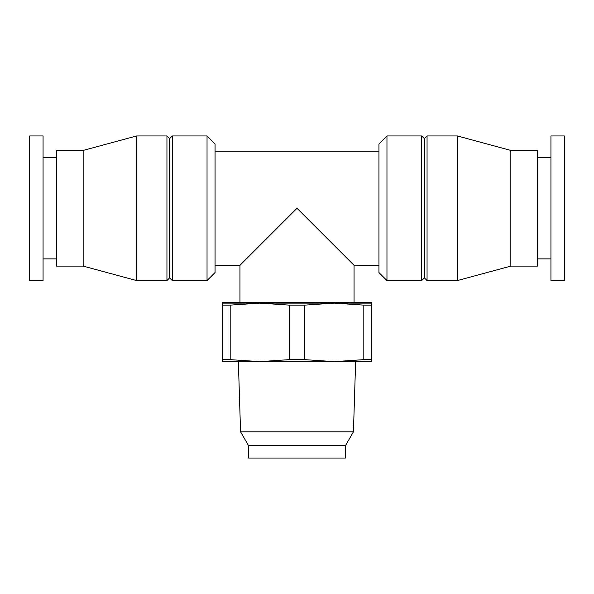 <?xml version="1.0" encoding="UTF-8"?>
<svg xmlns="http://www.w3.org/2000/svg" width="594" height="594" viewBox="0 0 594 594"><rect width="100%" height="100%" fill="white"/><g stroke="black" fill="none" stroke-linecap="round" stroke-linejoin="round"><path stroke-width="0.89" d="M215.058 265.318L240.117 265.318L215.058 265.147M240.117 265.147L297 208.264L353.883 265.147L378.942 265.147M353.883 265.147L378.942 265.318M207.039 280.568L215.058 272.549L215.058 143.978L207.039 135.959L172.29 135.959L172.29 280.568L207.039 280.568L207.039 135.959M172.29 280.568L169.617 277.895L169.617 138.632L172.29 135.959M166.944 208.264L166.944 135.959L136.62 135.959L136.62 280.568L166.944 280.568L166.944 208.264M136.62 280.568L83.16 266.105L83.16 150.423L136.62 135.959M83.16 266.105L56.43 266.105L56.43 150.423L83.16 150.423M43.065 208.264L43.065 135.959L29.7 135.959L29.7 280.568L43.065 280.568L43.065 208.264M564.3 208.264L564.3 135.959L550.935 135.959L550.935 280.568L564.3 280.568L564.3 208.264M510.84 150.423L510.84 266.105L537.57 266.105L537.57 150.423L510.84 150.423L457.38 135.959L427.056 135.959L427.056 280.568L457.38 280.568L457.38 135.959M427.056 280.568L424.383 277.895L424.383 138.632L427.056 135.959M421.71 208.264L421.71 135.959L386.961 135.959L386.961 280.568L421.71 280.568L421.71 208.264M386.961 280.568L378.942 272.549L378.942 143.978L386.961 135.959M248.492 445.552L345.508 445.552L345.508 458.041L248.492 458.041L248.492 445.552L240.563 431.816L238.365 361.635M345.508 445.552L353.437 431.816L240.563 431.816M334.259 361.635L259.741 361.635M371.495 361.635L334.244 361.635L363.81 359.637L371.495 359.637L371.495 361.635M259.756 361.635L222.505 361.635L222.505 359.637L230.19 359.637L259.756 361.635L289.315 359.637L304.685 359.637L334.244 361.635M371.495 305.13L363.81 305.13L334.244 303.133L304.685 305.13L289.315 305.13L259.756 303.133L230.19 305.13L222.505 305.13L222.505 302.257L371.495 302.257L371.495 359.637M363.81 305.13L363.81 359.637M304.685 305.13L304.685 359.637M289.315 305.13L289.315 359.637M230.19 305.13L230.19 359.637M222.505 305.13L222.505 359.637M371.495 303.133L222.505 303.133M215.058 151.21L378.942 151.21M169.617 138.632L166.944 135.959M169.617 277.895L166.944 280.568M56.43 157.655L43.065 157.655M56.43 258.88L43.065 258.88M550.935 157.655L537.57 157.655M550.935 258.88L537.57 258.88M510.84 266.105L457.38 280.568M424.383 138.632L421.71 135.959M424.383 277.895L421.71 280.568M239.946 265.318L239.946 302.257M354.054 265.318L354.054 302.257M353.437 431.816L355.635 361.635"/></g></svg>
